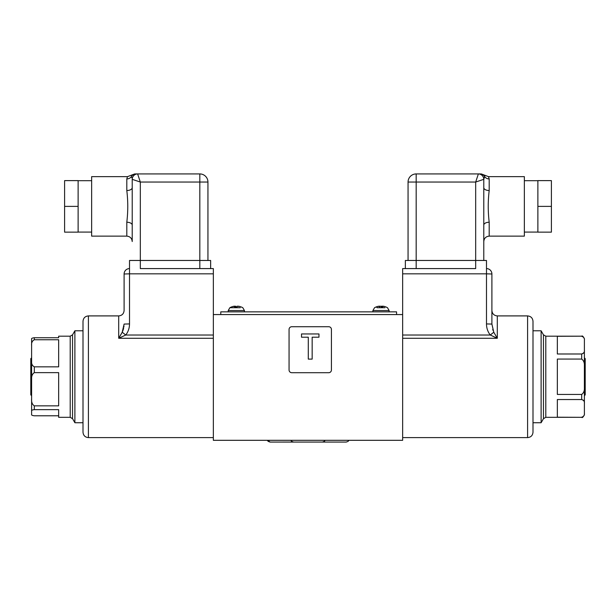 <?xml version="1.0" encoding="UTF-8"?>
<svg xmlns="http://www.w3.org/2000/svg" width="616" height="616" viewBox="0 0 616 616"><rect width="100%" height="100%" fill="white"/><g stroke="black" fill="none" stroke-linecap="round" stroke-linejoin="round"><path stroke-width="0.92" d="M533.002 422.73L541.118 422.73L541.118 330.784L533.002 330.784L533.002 321.321L533.002 432.201C532.686 435.481 530.884 437.291 527.596 437.606L527.596 315.908C530.884 316.231 532.686 318.033 533.002 321.321M139.424 179.341L137.622 173.928L135.897 173.928L137.622 173.928L140.325 182.043L140.325 260.468L210.641 260.468L210.641 268.584L199.823 268.584L213.344 268.584L213.344 314.56L402.656 314.56L402.656 268.584L416.177 268.584L405.359 268.584L405.359 260.468L416.177 260.468L416.177 268.584L475.675 268.584L475.675 260.468L416.177 260.468L416.177 173.928L480.103 173.928L478.378 173.928L475.675 182.043L408.062 182.043A8.116 8.116 0 0 1 416.177 173.928M402.656 335.019L490.259 335.019C487.764 331.755 486.509 328.051 486.486 323.916L491.899 324.078L491.899 310.502C492.223 313.79 494.024 315.592 497.305 315.908L497.305 338.276L490.259 335.019L493.786 332.24L497.305 338.276L402.656 338.276M479.725 180.688L483.783 179.341L475.675 182.043L475.675 260.468L486.486 260.468L486.486 268.584A5.405 5.405 0 0 1 491.899 273.989L491.899 324.078L493.77 332.224M492.954 330.276L492.7 329.506M88.404 437.606C85.116 437.291 83.314 435.481 82.998 432.201L82.998 321.321C83.314 318.033 85.116 316.231 88.404 315.908L88.404 437.606L213.344 437.606M213.344 273.835L129.514 273.835L129.514 323.916C129.491 328.051 128.236 331.747 125.741 335.019L118.696 338.276L122.214 332.24L120.466 335.397M213.344 338.276L118.696 338.276L118.696 315.908C121.976 315.592 123.778 313.79 124.101 310.502L124.101 273.989A5.405 5.405 0 0 1 129.514 268.584L129.514 273.835L124.101 273.989A5.405 5.405 0 0 1 129.514 268.584L129.514 260.468L140.325 260.468L140.325 268.584L199.823 268.584L199.823 182.043L140.325 182.043L132.217 179.341L132.217 187.449M123.038 330.315L122.214 332.24L124.101 324.139M123.985 326.149L123.847 327.104M123.624 328.266L123.038 330.299M129.514 323.916L124.101 324.078M213.344 335.019L125.741 335.019L122.214 332.24M270.147 442.072L267.69 440.309C267.344 440.94 268.16 441.526 270.147 442.072L293.793 442.065M545.799 336.19L543.458 334.842L543.458 418.68L545.799 417.325L545.799 336.19L581.681 336.19L557.341 336.298L557.341 353.984L581.681 353.984L581.681 359.074L557.341 359.074L557.341 394.44L581.681 394.44L581.681 399.538L557.341 399.538L557.341 417.217L581.681 417.325C582.305 418.033 583.213 417.124 584.392 414.622L584.392 413.39L584.392 414.622M581.743 353.984L583.252 353.399M581.681 353.984C583.783 353.253 584.684 351.982 584.392 350.158L584.392 357.827L585.2 358.643L585.2 394.879L584.392 395.688L584.392 403.365L584.392 340.124C584.684 338.307 583.775 337.029 581.681 336.298M583.991 401.139L583.252 400.123M581.681 399.538C583.775 400.261 584.684 401.54 584.392 403.365L584.392 413.39C584.684 415.215 583.783 416.485 581.681 417.217M584.392 386.786C584.684 390.436 583.783 392.985 581.681 394.44M581.681 359.074C583.775 360.537 584.684 363.086 584.392 366.728M72.542 334.842L70.201 336.19L70.201 417.325L72.542 418.68L72.542 334.842L74.883 330.784L74.883 422.73L82.998 422.73M34.319 409.64L34.319 405.859C32.224 404.489 31.316 402.094 31.608 398.668L31.608 410.972C31.316 410.341 32.217 409.894 34.319 409.64L58.659 409.64L58.659 417.325L70.201 417.325M31.608 410.972L31.608 414.452C31.316 415.084 32.224 415.531 34.319 415.785L58.659 415.785M70.201 336.19L58.659 336.19L58.659 337.737L58.659 336.813M34.319 405.859L58.659 405.859L58.659 372.634L34.319 372.634L34.319 366.836L58.659 366.836L58.659 339.747L34.319 339.747L34.319 337.737L58.659 337.737M34.319 337.737C32.224 337.991 31.316 338.43 31.608 339.062L31.608 398.668M31.608 354.847L31.608 342.542M31.608 395.688L30.8 394.879L30.8 358.643L31.608 357.827L31.608 379.826C31.316 376.399 32.217 373.997 34.319 372.634M31.608 345.607C31.316 342.819 32.217 340.864 34.319 339.747M34.319 366.836C32.224 365.719 31.316 363.763 31.608 360.976M31.608 357.827L31.608 379.826M402.656 314.56L402.656 440.309L213.344 440.309L213.344 314.56M328.713 372.703A2.703 2.703 0 0 0 331.423 370L331.423 329.429A2.703 2.703 0 0 0 328.713 326.726L291.776 326.726A2.703 2.703 0 0 0 289.066 329.429L289.066 370A2.703 2.703 0 0 0 291.776 372.703L328.713 372.703M318.965 337.206L318.965 333.949L301.517 333.949L301.517 337.206L308.293 337.206L308.293 359.113L312.158 359.113L312.158 337.206L318.965 337.206M396.565 314.56L396.565 311.85L220.782 311.85L220.782 314.56M240.248 307.715L229.868 307.715L228.22 310.541L228.22 311.85M228.22 310.541L244.444 310.541L244.444 311.85M244.444 310.541L242.804 307.715A13.113 13.113 0 0 0 241.372 307.022L241.31 307.022A13.098 13.005 42.9 0 0 238.839 306.267L238.022 306.206A12.967 8.447 103.2 0 1 238.939 306.545A12.967 9.579 -104.9 0 0 237.807 306.206L237.791 306.206M237.807 306.206L236.96 306.26L237.807 306.206L236.968 306.267L236.898 306.991L236.96 306.26A13.098 1.063 -85 0 1 237.098 307.022L235.566 307.022A13.098 1.063 85 0 1 235.705 306.267L234.858 306.206A12.967 9.579 104.9 0 0 233.726 306.545A12.967 8.447 -103.2 0 1 234.642 306.206L233.826 306.267A13.098 13.005 -42.9 0 0 231.354 307.022L231.431 306.991M231.293 307.022A13.113 13.113 0 0 0 229.868 307.715L232.425 307.715M234.681 307.022L234.642 306.206L233.826 306.267M235.705 306.26L235.766 306.991L235.705 306.267L234.858 306.206M384.931 307.715L377.108 307.715M382.151 306.206L381.165 306.267A13.098 1.409 -85 0 0 381.019 306.545M383.36 306.267L382.397 306.206M382.952 306.237L383.599 306.267A13.098 12.975 -51 0 1 386.055 307.022M376.43 307.184L376.276 307.022A13.098 12.574 -71.9 0 1 378.678 306.267L379.641 306.206A12.967 6.491 -101.6 0 0 378.948 306.545A12.967 7.816 102.6 0 1 379.887 306.206L380.873 306.267A13.098 1.409 85 0 1 381.204 307.022L382.713 307.022A13.098 3.496 -84.8 0 0 382.113 306.267L382.79 306.206A12.967 11.003 -109.1 0 1 384.068 306.545A12.967 10.102 106.1 0 0 382.96 306.206L383.599 306.267M382.089 306.229L382.02 306.991L382.113 306.267L382.79 306.206M378.44 306.321L379.079 306.206L378.44 306.267A13.098 12.975 51 0 0 375.983 307.022M379.926 306.267L379.248 306.206M379.641 306.206L379.702 307.022M134.688 173.928L127.527 176.638L91.645 176.638L91.645 236.128L126.804 236.128C130.091 236.452 131.893 238.253 132.217 241.541L132.217 225.117A5.405 2.88 0 0 0 126.804 222.237C128.082 211.704 128.082 201.139 126.804 190.529L126.804 178.925L127.435 176.777M132.217 225.117L132.217 179.341A5.405 5.405 0 0 1 137.622 173.928L199.823 173.928L199.823 182.043L207.939 182.043L207.939 260.468M78.124 232.078L91.645 232.078M78.124 180.688L91.645 180.688M135.897 173.928C134.265 173.928 134.265 173.928 135.897 173.928A5.405 5.251 -90 0 0 131.354 176.638C130.962 174.829 130.962 174.829 131.354 176.638A5.405 4.99 180 0 1 126.804 178.925M78.124 206.383L78.124 180.619L64.603 180.619L64.603 206.383L78.124 206.383L78.124 232.147L64.603 232.147L64.603 206.383M207.939 182.043A8.116 8.116 0 0 0 199.823 173.928A8.116 8.116 0 0 1 207.939 182.043A8.116 8.116 0 0 0 199.823 173.928M132.217 187.649A5.405 2.88 0 0 1 126.804 190.529M131.932 177.87L131.354 176.638M483.783 260.468L483.783 241.541C484.107 238.253 485.909 236.452 489.196 236.128L524.355 236.128L524.355 176.638L488.473 176.638L489.196 178.925A5.405 4.99 0 0 1 484.646 176.638L484.653 176.63C485.038 174.829 485.038 174.829 484.646 176.638L483.783 179.341L483.783 260.468M408.062 260.468L408.062 182.043M537.876 232.078L524.355 232.078M537.876 180.688L524.355 180.688M483.783 179.341A5.405 5.405 0 0 0 478.378 173.928A5.405 5.405 0 0 1 483.783 179.341L483.783 187.449M480.103 173.928C481.735 173.928 481.735 173.928 480.103 173.928A5.405 5.251 -90 0 1 484.646 176.638M489.196 178.925L489.196 190.529C487.918 201.062 487.918 211.627 489.196 222.237L489.196 236.128M551.397 206.383L551.397 180.619L537.876 180.619L537.876 232.147L551.397 232.147L551.397 206.383L537.876 206.383M489.196 190.529A5.405 2.88 0 0 1 483.783 187.649M483.783 225.117A5.405 2.88 180 0 1 489.196 222.237M486.486 323.916L486.486 273.835L402.656 273.835M491.899 273.989L486.486 273.835L486.486 268.584M377.308 306.545A13.113 13.113 0 0 0 374.551 307.715L372.903 310.541L389.135 310.541L389.135 311.85M381.165 306.267L381.119 306.791M126.804 236.128L126.804 222.237M527.596 315.908L497.305 315.908M527.596 437.606L402.656 437.606M88.404 315.908L118.696 315.908M291.222 440.309C290.875 440.94 291.691 441.526 293.67 442.072M293.917 442.072L346.123 442.072C348.109 441.526 348.925 440.94 348.579 440.309M322.083 442.072L322.33 442.072C324.309 441.526 325.125 440.94 324.778 440.309M543.458 334.842L541.118 330.784M545.799 417.325L581.681 417.325M543.458 418.68L541.118 422.73M581.681 336.19C582.351 335.512 583.252 336.413 584.392 338.9M72.542 418.68L74.883 422.73M82.998 330.784L74.883 330.784M237.091 306.991L235.574 306.991M389.135 310.541L387.487 307.715A13.113 13.113 0 0 0 384.731 306.545M382.675 306.991L381.189 306.991M372.903 310.541L372.903 311.85M488.473 176.638L481.312 173.928"/></g></svg>
